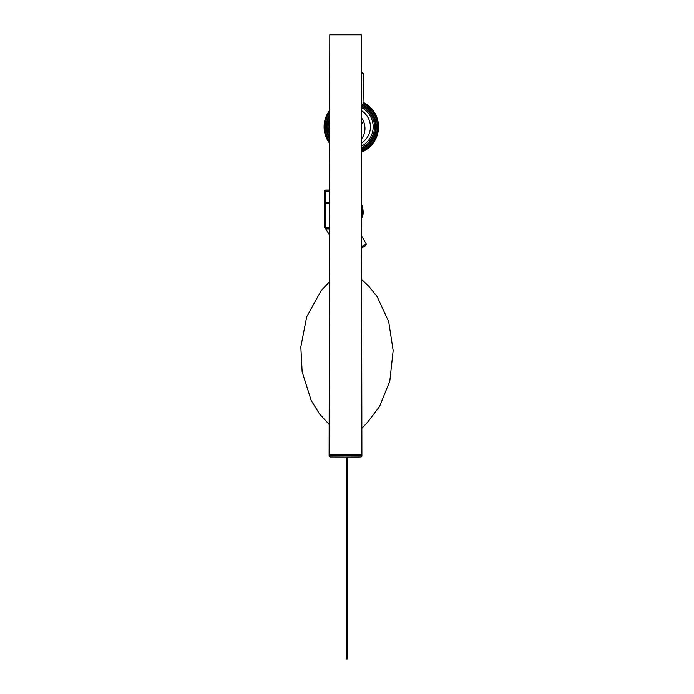 <?xml version="1.0" encoding="UTF-8"?>
<svg xmlns="http://www.w3.org/2000/svg" width="694" height="694" viewBox="0 0 694 694"><rect width="100%" height="100%" fill="white"/><g stroke="black" fill="none" stroke-linecap="round" stroke-linejoin="round"><path stroke-width="1.04" d="M362.528 215.747L363.222 212.772L363.005 210.221M362.997 214.611L362.788 215.574M362.806 215.504L362.927 213.605M363.075 214.134L363.144 213.631M363.214 212.902L363.248 212.451M362.953 213.318L363.24 212.607M363.231 212.685L363.274 211.384M363.049 211.176L363.031 210.568M363.031 210.62L363.005 210.126L363.031 210.62M362.988 214.663L363.205 213.049M362.979 214.706L363.162 213.466M363.049 214.281L363.136 213.683M363.266 212.078L363.266 211.054M363.214 212.954L363.257 212.182M363.222 212.763L363.266 210.95M361.522 218.653A17.55 17.55 0 0 0 361.496 204.244M361.279 73.651L363.552 73.694L362.476 72.584L361.279 72.558M363.552 73.694L363.014 104.577L361.331 105.592M361.574 105.991L362.129 105.662M329.546 190.035L325.703 190.035A1.093 1.093 0 0 0 324.61 191.128L324.61 227.19A1.093 1.093 0 0 0 325.703 228.283L329.485 228.283L325.703 228.283A1.093 1.032 -90 0 1 326.614 228.855L329.485 228.951M329.485 227.242L325.703 227.242L325.703 228.283L328.8 228.283M361.565 247.966L365.859 245.485L366.259 243.993L361.565 246.708M329.52 203.698L325.703 203.698L329.52 203.698M324.61 202.605A1.093 1.093 0 0 0 325.703 203.698L325.703 202.605L324.61 202.605M329.112 454.466L329.797 34.787L361.218 34.787L361.904 454.466L329.112 454.466L330.518 455.576L358.477 455.602M361.392 139.095A15.771 13.663 -90 0 0 364.975 128.442A15.771 13.663 -90 0 0 361.357 117.746M361.401 146.252A21.861 21.861 0 0 0 361.34 107.44M329.65 123.931A21.861 21.861 0 0 0 329.641 129.726M361.34 110.58A19.12 19.12 0 0 1 361.392 143.111M346.592 457.268L346.592 658.962L347.278 658.962L347.278 457.259M361.496 206.031A16.899 16.899 0 0 1 361.513 216.866M325.703 203.698L325.703 227.242L324.61 227.19M329.529 202.605L325.703 202.605L325.703 190.035M324.61 191.128L329.546 191.128M330.899 457.173L360.117 457.173M358.694 457.225L361.158 457.129L361.904 456.088L345.508 456.001L329.112 456.088L330.335 457.19L358.529 457.225M330.899 455.55L360.117 455.55M361.366 123.948A13.663 11.833 180 0 0 363.491 121.294M329.624 143.311A27.222 27.222 0 0 1 329.676 110.337L324.939 120.088L324.618 132.242L329.624 143.32M363.049 102.296A27.222 27.222 0 0 1 361.409 152.151L371.741 144.873L377.579 134.046L378.065 121.762L373.086 110.511L363.049 102.296M361.409 150.884A26.051 26.051 0 0 0 363.031 103.588M329.667 112.359A26.051 26.051 0 0 0 329.624 141.298M361.409 148.958A24.29 24.29 0 0 0 362.641 105.375M329.667 115.855A24.29 24.29 0 0 0 329.633 137.802M329.633 135.113A23.197 23.197 0 0 1 329.659 118.544M361.513 106.035A23.197 23.197 0 0 1 361.401 147.753M329.624 139.234A24.967 24.967 0 0 1 329.667 114.423M362.988 104.794A24.967 24.967 0 0 1 361.409 149.696M346.592 571.865L347.278 571.865M363.014 104.577L362.259 105.601M329.477 234.919L325.321 228.222M361.548 235.83L366.259 243.993M329.121 454.544L329.112 456.088M361.895 454.535L361.904 456.088M358.616 455.602L361.158 455.498L361.904 454.466M361.366 123.844L363.474 121.25M329.398 282.007L321.218 290.552L306.696 316.82L300.832 346.957L302.159 371.854L311.224 400.551L319.63 414.066L329.164 424.407M361.86 428.285L367.655 422.16L379.609 406.38L389.811 381.093L393.168 350.557L388.701 321.66L377.094 296.581L368.887 286.396L361.617 279.456"/></g></svg>
